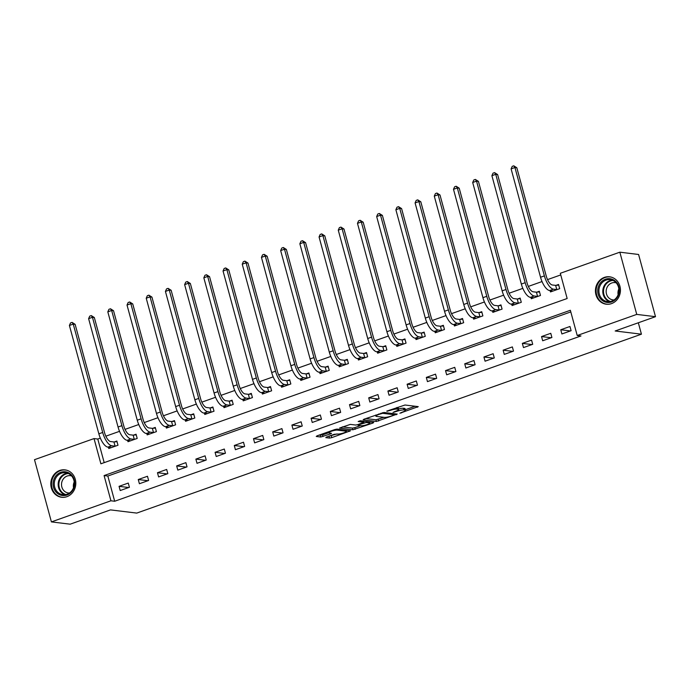 <?xml version="1.0" encoding="UTF-8"?>
<svg xmlns="http://www.w3.org/2000/svg" width="690" height="690" viewBox="0 0 690 690"><rect width="100%" height="100%" fill="white"/><g stroke="black" fill="none" stroke-linecap="round" stroke-linejoin="round"><path stroke-width="1.03" d="M399.881 413.241L418.252 406.626L404.996 405.013L386.728 411.137L389.833 410.524A5.555 0.975 164.8 0 1 397.017 409.101L398.121 409.239A5.555 0.975 164.8 0 1 398.656 409.489A5.555 0.975 164.8 0 1 395.646 411.24L393.033 412.404L396.681 411.361A5.555 0.975 164.8 0 1 403.866 409.938L404.97 410.076A5.555 0.975 164.8 0 1 405.504 410.326A5.555 0.975 164.8 0 1 402.503 412.068L399.881 413.241M59.745 470.459A13.8 12.48 97 0 1 64.981 469.873A13.8 12.48 97 0 1 75.771 482.181A13.8 12.48 97 0 1 66.87 496.688A13.8 12.48 97 0 1 61.634 497.274A13.8 12.48 97 0 1 50.844 484.975A13.8 12.48 97 0 1 59.745 470.459M604.371 277.397A13.8 12.48 97 0 1 609.606 276.811A13.8 12.48 97 0 1 620.405 289.11A13.8 12.48 97 0 1 611.504 303.626A13.8 12.48 97 0 1 606.269 304.212A13.8 12.48 97 0 1 595.47 291.905A13.8 12.48 97 0 1 604.371 277.397M326.56 437.012L325.784 437.632L329.501 438.09L331.752 437.641L350.486 430.793L337.056 429.094L334.814 429.542L317.021 435.847L316.244 436.468L320.738 437.02L330.596 433.872L331.536 433.329L329.147 432.975A4.649 0.811 164.8 0 1 328.69 432.768A4.649 0.811 164.8 0 1 332.062 431.026A4.649 0.811 164.8 0 1 337.212 430.12L345.94 431.181A4.649 0.811 164.8 0 1 346.389 431.397A4.649 0.811 164.8 0 1 343.016 433.139A4.649 0.811 164.8 0 1 337.867 434.045L334.176 434.312L326.56 437.012M619.844 252.186L638.595 254.481L655.5 316.684L615.17 330.984L641.433 334.184L136.749 513.093L110.486 509.893L70.156 524.184L51.405 521.899L34.5 459.687L94.03 438.581L100.887 463.801L567.163 298.511L560.306 273.292L619.844 252.186L636.741 314.399L577.211 335.504L570.363 310.284L104.087 475.574L110.935 500.793L51.405 521.899M655.5 316.684L636.741 314.399M570.803 311.915L107.83 476.031L114.687 501.25L580.963 335.961L577.211 335.504M114.687 501.25L110.935 500.793M376.404 421.461L397.216 414.086L383.959 412.465L363.923 419.218L363.147 419.848L376.404 421.461L375.947 419.779L383.899 417.312M372.988 423.022L352.952 429.775L339.532 428.076L350.33 424.393L355.704 425.049L357.946 424.6L363.94 422.263L358.179 421.504L360.284 420.753L373.764 422.401L372.988 423.022L372.79 422.28M569.966 326.491L560.754 329.76L561.893 333.96L571.113 330.7L569.966 326.491M550.767 333.305L541.547 336.565L542.685 340.774L551.905 337.505L550.767 333.305M531.559 340.11L522.339 343.379L523.486 347.579L532.706 344.31L531.559 340.11M512.36 346.915L503.139 350.184L504.278 354.384L513.498 351.115L512.36 346.915M493.152 353.72L483.932 356.989L485.079 361.198L494.29 357.929L493.152 353.72M473.952 360.534L464.732 363.803L465.871 368.003L475.091 364.734L473.952 360.534M454.745 367.339L445.524 370.608L446.672 374.808L455.883 371.539L454.745 367.339M435.537 374.144L426.325 377.413L427.464 381.622L436.684 378.353L435.537 374.144M416.337 380.958L407.117 384.227L408.256 388.427L417.476 385.158L416.337 380.958M397.13 387.763L387.909 391.032L389.057 395.232L398.277 391.963L397.13 387.763M377.93 394.568L368.71 397.837L369.849 402.037L379.069 398.777L377.93 394.568M358.722 401.382L349.502 404.642L350.649 408.851L359.87 405.582L358.722 401.382M339.523 408.187L330.303 411.456L331.442 415.656L340.662 412.387L339.523 408.187M320.315 414.992L311.095 418.261L312.242 422.461L321.454 419.192L320.315 414.992M301.107 421.797L291.896 425.066L293.034 429.275L302.255 426.006L301.107 421.797M281.908 428.611L272.688 431.88L273.827 436.08L283.047 432.811L281.908 428.611M262.7 435.416L253.489 438.685L254.627 442.885L263.847 439.616L262.7 435.416M243.501 442.221L234.281 445.49L235.419 449.699L244.639 446.43L243.501 442.221M224.293 449.035L215.073 452.304L216.22 456.504L225.44 453.235L224.293 449.035M205.094 455.84L195.874 459.109L197.012 463.309L206.232 460.04L205.094 455.84M185.886 462.645L176.666 465.914L177.813 470.114L187.025 466.854L185.886 462.645M166.678 469.459L157.467 472.719L158.605 476.928L167.825 473.659L166.678 469.459M147.479 476.264L138.259 479.533L139.406 483.733L148.617 480.464L147.479 476.264M128.271 483.069L119.059 486.338L120.198 490.538L129.418 487.278L128.271 483.069M560.754 274.922L547.532 279.605M542.038 281.555L528.324 286.419M522.83 288.368L509.125 293.224M503.631 295.173L489.917 300.029M484.423 301.978L470.718 306.843M465.224 308.792L451.51 313.648M446.016 315.597L432.311 320.453M426.817 322.403L413.103 327.267M407.609 329.208L393.895 334.072M388.401 336.021L374.696 340.877M369.202 342.827L355.488 347.691M349.994 349.632L336.289 354.496M330.795 356.445L317.081 361.301M311.587 363.251L297.882 368.106M292.387 370.056L278.674 374.92M273.18 376.869L259.466 381.725M253.972 383.675L240.267 388.53M234.773 390.48L221.059 395.344M215.565 397.285L201.859 402.149M196.365 404.099L182.652 408.954M177.158 410.904L163.452 415.768M157.958 417.709L144.245 422.573M138.75 424.523L125.037 429.378M119.543 431.328L105.837 436.184M100.343 438.133L97.782 439.038L104.19 462.628M550.111 290.602L550.473 291.93L559.693 288.662L558.546 284.461L556.045 285.349M530.912 297.416L531.266 298.736L540.486 295.467L539.347 291.266L536.837 292.155M511.704 304.221L512.066 305.549L521.286 302.28L520.139 298.071L517.638 298.96M492.496 311.026L492.858 312.354L502.079 309.086L500.94 304.885L498.43 305.774M473.297 317.84L473.659 319.16L482.871 315.891L481.732 311.69L479.222 312.579M454.089 324.645L454.451 325.973L463.671 322.704L462.524 318.495L460.023 319.384M434.89 331.45L435.252 332.778L444.464 329.51L443.325 325.309L440.815 326.197M415.682 338.264L416.044 339.584L425.264 336.315L424.117 332.114L421.616 333.003M396.483 345.069L396.836 346.389L406.056 343.128L404.918 338.919L402.408 339.808M377.275 351.874L377.637 353.202L386.857 349.934L385.71 345.733L383.209 346.622M358.076 358.679L358.429 360.007L367.649 356.739L366.511 352.538L364.001 353.427M338.868 365.493L339.23 366.813L348.441 363.544L347.303 359.343L344.793 360.232M319.66 372.298L320.022 373.626L329.242 370.358L328.095 366.149L325.594 367.037M300.461 379.103L300.823 380.432L310.034 377.163L308.896 372.962L306.386 373.851M281.253 385.917L281.615 387.237L290.835 383.968L289.688 379.767L287.187 380.656M262.053 392.722L262.407 394.05L271.627 390.781L270.489 386.572L267.979 387.461M242.846 399.527L243.208 400.856L252.428 397.587L251.281 393.386L248.78 394.275M223.646 406.341L224 407.661L233.22 404.392L232.082 400.191L229.572 401.08M204.438 413.146L204.801 414.466L214.012 411.206L212.874 406.997L210.364 407.885M185.231 419.951L185.593 421.28L194.813 418.011L193.666 413.81L191.165 414.699M166.031 426.756L166.393 428.085L175.605 424.816L174.466 420.615L171.957 421.504M146.823 433.57L147.186 434.89L156.406 431.621L155.259 427.421L152.757 428.309M127.624 440.375L127.978 441.704L137.198 438.435L136.059 434.226L133.55 435.114M108.416 447.18L108.779 448.509L117.999 445.24L116.852 441.039L114.35 441.928M641.433 334.184L638.328 322.773M97.782 439.038L94.03 438.581M107.83 476.031L104.087 475.574M560.754 329.76L570.423 330.941M541.547 336.565L551.215 337.746M522.339 343.379L532.016 344.552M503.139 350.184L512.808 351.365M483.932 356.989L493.609 358.17M464.732 363.803L474.401 364.976M445.524 370.608L455.193 371.789M426.325 377.413L435.994 378.594M407.117 384.227L416.786 385.399M387.909 391.032L397.587 392.213M368.71 397.837L378.379 399.018M349.502 404.642L359.18 405.824M330.303 411.456L339.972 412.637M311.095 418.261L320.764 419.442M291.896 425.066L301.565 426.248M272.688 431.88L282.357 433.053M253.489 438.685L263.157 439.866M234.281 445.49L243.95 446.672M215.073 452.304L224.75 453.477M195.874 459.109L205.542 460.29M176.666 465.914L186.343 467.095M157.467 472.719L167.135 473.901M138.259 479.533L147.927 480.714M119.059 486.338L128.728 487.52M405.504 410.326L405.047 408.644A5.555 0.975 164.8 0 0 404.513 408.394L404.97 410.076M398.518 408.98A5.555 0.975 164.8 0 1 403.409 408.256L404.513 408.394M398.656 409.489L398.199 407.807A5.555 0.975 164.8 0 0 397.664 407.557L398.121 409.239M397.035 407.48L397.664 407.557M405.341 409.713L415.121 406.246M365.821 418.545L375.947 419.779M393.748 415.173L394.292 414.733L382.657 413.319L378.896 414.405A5.555 0.975 164.8 0 0 375.895 416.148A5.555 0.975 164.8 0 0 376.43 416.398L384.382 417.372A5.555 0.975 164.8 0 0 391.566 415.949L393.748 415.173M370.634 422.013L369.616 422.375M360.456 425.627L354.738 427.653L355.195 429.335M342.369 426.86L352.495 428.093L354.738 427.653M361.284 425.73A4.649 0.811 164.8 0 0 366.433 424.824A4.649 0.811 164.8 0 0 369.805 423.082A4.649 0.811 164.8 0 0 369.348 422.866L366.278 422.487L358.981 424.73L358.205 425.351L361.284 425.73M318.927 435.174L322.532 434.89L328.682 432.716M328.457 436.339L337.005 433.941M346.19 430.681L347.182 430.327M555.64 285.384L552.293 284.979A8.849 3.45 -109.5 0 1 546.264 276.112L516.819 167.748L514.947 167.523L544.384 275.888A13.274 5.166 70.5 0 0 553.44 289.179L556.778 289.593L555.64 285.384L558.719 285.099M511.1 168.886L512.221 166.359L513.757 165.816L514.947 167.523L511.1 168.886L540.546 277.242A13.274 5.166 70.5 0 0 549.594 290.542L552.975 291.042M513.757 165.816L516.819 167.748M536.432 292.189L533.094 291.784A8.849 3.45 -109.5 0 1 527.057 282.917L497.619 174.561L495.739 174.329L525.185 282.693A13.274 5.166 70.5 0 0 534.232 295.993L537.579 296.398L536.432 292.189L539.52 291.905M491.901 175.691L493.022 173.164L494.558 172.621L495.739 174.329L491.901 175.691L521.338 284.056A13.274 5.166 70.5 0 0 530.394 297.347L533.775 297.847M494.558 172.621L497.619 174.561M517.233 299.003L513.886 298.598A8.849 3.45 -109.5 0 1 507.849 289.731L478.411 181.367L476.54 181.142L505.977 289.498A13.274 5.166 70.5 0 0 515.033 302.798L518.371 303.203L517.233 299.003L520.312 298.71M472.693 182.496L473.814 179.978L475.35 179.426L476.54 181.142L472.693 182.496L502.139 290.861A13.274 5.166 70.5 0 0 511.186 304.161L514.567 304.661M475.35 179.426L478.411 181.367M498.025 305.808L494.687 305.403A8.849 3.45 -109.5 0 1 488.649 296.536L459.204 188.172L457.332 187.947L486.769 296.312A13.274 5.166 70.5 0 0 495.825 309.603L499.172 310.008L498.025 305.808L501.113 305.523M453.494 189.31L454.615 186.783L456.15 186.24L457.332 187.947L453.494 189.31L482.931 297.666A13.274 5.166 70.5 0 0 491.987 310.966L495.368 311.466M456.15 186.24L459.204 188.172M478.825 312.613L475.479 312.208A8.849 3.45 -109.5 0 1 469.442 303.341L440.004 194.985L438.124 194.753L467.57 303.117A13.274 5.166 70.5 0 0 476.626 316.408L479.964 316.822L478.825 312.613L481.905 312.329M434.286 196.115L435.407 193.588L436.943 193.045L438.124 194.753L434.286 196.115L463.732 304.48A13.274 5.166 70.5 0 0 472.779 317.771L476.16 318.271M436.943 193.045L440.004 194.985M598.014 288.092A11.946 10.799 97 0 1 611.055 278.915A11.946 10.799 97 0 1 619.059 293.078A11.946 10.799 97 0 1 606.018 302.246A11.946 10.799 97 0 1 598.014 288.092M618.654 292.931A11.057 10.005 -83 0 0 610.253 279.648A11.057 10.005 -83 0 0 599.17 288.325A11.057 10.005 -83 0 0 607.571 301.608A11.057 10.005 -83 0 0 618.654 292.931M618.136 294.682A8.711 7.875 97 0 1 618.188 290.878A8.711 7.875 97 0 1 618.844 288.912M614.083 299.943A8.711 7.875 97 0 1 612.979 299.9A8.711 7.875 97 0 1 606.363 289.438A8.711 7.875 97 0 1 615.092 282.607A8.711 7.875 97 0 1 616.17 282.822M611.521 277.207A13.714 12.403 -83 0 0 610.202 276.966A13.714 12.403 -83 0 0 596.453 287.721A13.714 12.403 -83 0 0 606.872 304.195A13.714 12.403 -83 0 0 608.218 304.281M66.99 494.997A11.946 10.799 97 0 1 53.535 487.33A11.946 10.799 97 0 1 60.824 472.305A11.946 10.799 97 0 1 74.279 479.973A11.946 10.799 97 0 1 66.99 494.997M61.427 473.185A11.057 10.005 -83 0 0 54.294 484.82A11.057 10.005 -83 0 0 62.945 494.678A11.057 10.005 -83 0 0 67.137 494.204A11.057 10.005 -83 0 0 74.27 482.577A11.057 10.005 -83 0 0 65.619 472.719A11.057 10.005 -83 0 0 61.427 473.185M73.511 487.752A8.711 7.875 97 0 1 74.21 481.974M69.457 493.014A8.711 7.875 97 0 1 68.353 492.962A8.711 7.875 97 0 1 61.539 485.199A8.711 7.875 97 0 1 67.154 476.048A8.711 7.875 97 0 1 70.458 475.677A8.711 7.875 97 0 1 71.544 475.893M66.895 470.278A13.714 12.403 -83 0 0 65.567 470.037A13.714 12.403 -83 0 0 60.366 470.623A13.714 12.403 -83 0 0 51.526 485.044A13.714 12.403 -83 0 0 62.247 497.266A13.714 12.403 -83 0 0 63.592 497.343M459.618 319.427L456.28 319.013A8.849 3.45 -109.5 0 1 450.242 310.155L420.797 201.791L418.925 201.558L448.362 309.922A13.274 5.166 70.5 0 0 457.418 323.222L460.765 323.627L459.618 319.427L462.705 319.134M415.087 202.92L416.208 200.402L417.743 199.85L418.925 201.558L415.087 202.92L444.524 311.285A13.274 5.166 70.5 0 0 453.58 324.585L456.961 325.085M417.743 199.85L420.797 201.791M440.418 326.232L437.072 325.827A8.849 3.45 -109.5 0 1 431.034 316.96L401.597 208.596L399.717 208.371L429.163 316.727A13.274 5.166 70.5 0 0 438.21 330.027L441.557 330.432L440.418 326.232L443.498 325.947M395.879 209.734L397 207.207L398.535 206.664L399.717 208.371L395.879 209.734L425.316 318.09A13.274 5.166 70.5 0 0 434.372 331.39L437.753 331.89M398.535 206.664L401.597 208.596M421.211 333.037L417.864 332.632A8.849 3.45 -109.5 0 1 411.835 323.765L382.389 215.409L380.518 215.177L409.955 323.541A13.274 5.166 70.5 0 0 419.011 336.832L422.349 337.246L421.211 333.037L424.29 332.753M376.671 216.539L377.792 214.012L379.336 213.469L380.518 215.177L376.671 216.539L406.117 324.904A13.274 5.166 70.5 0 0 415.164 338.195L418.554 338.695M379.336 213.469L382.389 215.409M402.003 339.851L398.665 339.437A8.849 3.45 -109.5 0 1 392.627 330.579L363.19 222.214L361.31 221.982L390.756 330.346A13.274 5.166 70.5 0 0 399.803 343.646L403.15 344.051L402.003 339.851L405.09 339.558M357.472 223.344L358.593 220.817L360.128 220.274L361.31 221.982L357.472 223.344L386.909 331.709A13.274 5.166 70.5 0 0 395.965 345.009L399.346 345.5M360.128 220.274L363.19 222.214M382.803 346.656L379.457 346.251A8.849 3.45 -109.5 0 1 373.428 337.384L343.982 229.02L342.111 228.795L371.548 337.151A13.274 5.166 70.5 0 0 380.604 350.451L383.942 350.856L382.803 346.656L385.882 346.363M338.264 230.158L339.385 227.631L340.92 227.088L342.111 228.795L338.264 230.158L367.71 338.514A13.274 5.166 70.5 0 0 376.757 351.814L380.138 352.314M340.92 227.088L343.982 229.02M363.596 353.461L360.258 353.056A8.849 3.45 -109.5 0 1 354.22 344.189L324.774 235.833L322.903 235.601L352.34 343.965A13.274 5.166 70.5 0 0 361.396 357.256L364.743 357.67L363.596 353.461L366.683 353.177M319.065 236.963L320.186 234.436L321.721 233.893L322.903 235.601L319.065 236.963L348.502 345.328A13.274 5.166 70.5 0 0 357.558 358.619L360.939 359.119M321.721 233.893L324.774 235.833M344.396 360.275L341.05 359.861A8.849 3.45 -109.5 0 1 335.012 350.994L305.575 242.638L303.695 242.406L333.141 350.77A13.274 5.166 70.5 0 0 342.197 364.07L345.535 364.475L344.396 360.275L347.475 359.982M299.857 243.768L300.978 241.241L302.513 240.698L303.695 242.406L299.857 243.768L329.303 352.133A13.274 5.166 70.5 0 0 338.35 365.424L341.731 365.924M302.513 240.698L305.575 242.638M325.188 367.08L321.851 366.675A8.849 3.45 -109.5 0 1 315.813 357.808L286.367 249.444L284.496 249.219L313.933 357.575A13.274 5.166 70.5 0 0 322.989 370.875L326.336 371.28L325.188 367.08L328.276 366.787M280.657 250.573L281.779 248.055L283.314 247.503L284.496 249.219L280.657 250.573L310.095 358.938A13.274 5.166 70.5 0 0 319.151 372.238L322.532 372.738M283.314 247.503L286.367 249.444M305.989 373.885L302.643 373.48A8.849 3.45 -109.5 0 1 296.605 364.613L267.168 256.249L265.288 256.024L294.734 364.389A13.274 5.166 70.5 0 0 303.781 377.68L307.128 378.086L305.989 373.885L309.068 373.601M261.45 257.387L262.571 254.86L264.106 254.317L265.288 256.024L261.45 257.387L290.887 365.743A13.274 5.166 70.5 0 0 299.943 379.043L303.324 379.543M264.106 254.317L267.168 256.249M286.781 380.69L283.435 380.285A8.849 3.45 -109.5 0 1 277.406 371.418L247.96 263.062L246.089 262.83L275.526 371.194A13.274 5.166 70.5 0 0 284.582 384.485L287.92 384.899L286.781 380.69L289.86 380.406M242.242 264.192L243.363 261.665L244.907 261.122L246.089 262.83L242.242 264.192L271.688 372.557A13.274 5.166 70.5 0 0 280.744 385.848L284.125 386.348M244.907 261.122L247.96 263.062M267.573 387.504L264.236 387.09A8.849 3.45 -109.5 0 1 258.198 378.232L228.761 269.868L226.881 269.635L256.326 377.999A13.274 5.166 70.5 0 0 265.374 391.299L268.721 391.704L267.573 387.504L270.661 387.211M223.043 270.998L224.164 268.479L225.699 267.927L226.881 269.635L223.043 270.998L252.48 379.362A13.274 5.166 70.5 0 0 261.536 392.662L264.917 393.162M225.699 267.927L228.761 269.868M248.374 394.309L245.028 393.904A8.849 3.45 -109.5 0 1 238.999 385.037L209.553 276.673L207.681 276.449L237.119 384.804A13.274 5.166 70.5 0 0 246.175 398.104L249.513 398.51L248.374 394.309L251.453 394.024M203.835 277.811L204.956 275.284L206.491 274.741L207.681 276.449L203.835 277.811L233.28 386.167A13.274 5.166 70.5 0 0 242.328 399.467L245.709 399.967M206.491 274.741L209.553 276.673M229.166 401.114L225.828 400.709A8.849 3.45 -109.5 0 1 219.791 391.842L190.354 283.487L188.474 283.254L217.919 391.618A13.274 5.166 70.5 0 0 226.967 404.909L230.313 405.323L229.166 401.114L232.254 400.83M184.635 284.616L185.757 282.089L187.292 281.546L188.474 283.254L184.635 284.616L214.072 392.981A13.274 5.166 70.5 0 0 223.129 406.272L226.51 406.772M187.292 281.546L190.354 283.487M209.967 407.928L206.621 407.514A8.849 3.45 -109.5 0 1 200.583 398.656L171.146 290.292L169.266 290.059L198.711 398.423A13.274 5.166 70.5 0 0 207.768 411.723L211.106 412.128L209.967 407.928L213.046 407.635M165.428 291.422L166.549 288.894L168.084 288.351L169.266 290.059L165.428 291.422L194.873 399.786A13.274 5.166 70.5 0 0 203.921 413.086L207.302 413.577M168.084 288.351L171.146 290.292M190.759 414.733L187.421 414.328A8.849 3.45 -109.5 0 1 181.384 405.461L151.938 297.097L150.066 296.873L179.504 405.228A13.274 5.166 70.5 0 0 188.56 418.528L191.906 418.934L190.759 414.733L193.847 414.44M146.228 298.235L147.35 295.708L148.885 295.165L150.066 296.873L146.228 298.235L175.665 406.591A13.274 5.166 70.5 0 0 184.722 419.891L188.103 420.391M148.885 295.165L151.938 297.097M171.56 421.538L168.213 421.133A8.849 3.45 -109.5 0 1 162.176 412.266L132.739 303.911L130.858 303.678L160.304 412.042A13.274 5.166 70.5 0 0 169.352 425.333L172.698 425.747L171.56 421.538L174.639 421.254M127.02 305.04L128.142 302.513L129.677 301.97L130.858 303.678L127.02 305.04L156.466 413.405A13.274 5.166 70.5 0 0 165.514 426.696L168.895 427.196M129.677 301.97L132.739 303.911M152.352 428.352L149.006 427.938A8.849 3.45 -109.5 0 1 142.977 419.072L113.531 310.716L111.659 310.483L141.096 418.847A13.274 5.166 70.5 0 0 150.153 432.147L153.491 432.552L152.352 428.352L155.431 428.059M107.812 311.846L108.934 309.318L110.478 308.775L111.659 310.483L107.812 311.846L137.258 420.21A13.274 5.166 70.5 0 0 146.315 433.501L149.696 434.001M110.478 308.775L113.531 310.716M133.153 435.157L129.806 434.752A8.849 3.45 -109.5 0 1 123.769 425.885L94.332 317.521L92.451 317.297L121.897 425.652A13.274 5.166 70.5 0 0 130.945 438.952L134.291 439.358L133.153 435.157L136.232 434.864M88.613 318.651L89.735 316.132L91.27 315.589L92.451 317.297L88.613 318.651L118.05 427.015A13.274 5.166 70.5 0 0 127.107 440.315L130.488 440.815M91.27 315.589L94.332 317.521M113.945 441.962L110.598 441.557A8.849 3.45 -109.5 0 1 104.57 432.69L75.124 324.326L73.252 324.102L102.689 432.466A13.274 5.166 70.5 0 0 111.746 445.757L115.083 446.163L113.945 441.962L117.024 441.678M69.405 325.464L70.527 322.937L72.062 322.394L73.252 324.102L69.405 325.464L98.851 433.82A13.274 5.166 70.5 0 0 107.899 447.12L111.28 447.62M72.062 322.394L75.124 324.326M401.339 412.482L401.459 412.93M387.633 410.817L387.763 411.266M394.482 411.645L394.611 412.094M403.409 408.256L403.866 409.938M396.552 410.895L396.681 411.361M396.612 407.635L397.017 409.101M389.712 410.076L389.833 410.524M417.278 406.514L417.476 407.255M396.241 413.966L396.44 414.707M378.189 419.339L378.646 421.021M394.007 413.698L394.292 414.733M382.484 412.68L382.657 413.319M380.966 413.181L381.087 413.629M378.776 413.957L378.896 414.405M352.495 428.093L352.952 429.775M363.492 421.142L363.777 422.185M369.072 421.823L369.348 422.866M365.993 421.452L366.278 422.487M363.88 422.384L364.035 422.936M358.86 424.281L358.981 424.73M345.656 430.146L345.94 431.181M336.936 429.085L337.212 430.12M330.398 433.13L330.596 433.872M322.532 434.89L322.989 436.572M320.281 435.338L320.738 437.02M349.338 430.595L349.545 431.336M331.295 435.959L331.752 437.641M329.044 436.408L329.501 438.09M553.44 289.179L549.594 290.542M544.384 275.888L540.546 277.242M534.232 295.993L530.394 297.347M525.185 282.693L521.338 284.056M515.033 302.798L511.186 304.161M505.977 289.498L502.139 290.861M495.825 309.603L491.987 310.966M486.769 296.312L482.931 297.666M476.626 316.408L472.779 317.771M467.57 303.117L463.732 304.48M609.555 301.634A11.057 10.005 97 0 1 603.077 288.799A11.057 10.005 97 0 1 612.177 280.106M613.074 280.476A10.695 9.677 -83 0 0 603.767 288.92A10.695 9.677 -83 0 0 610.512 301.487M64.92 494.695A11.057 10.005 97 0 1 58.176 484.199A11.057 10.005 97 0 1 65.334 473.668A11.057 10.005 97 0 1 67.551 473.168M68.448 473.538A10.695 9.677 -83 0 0 65.8 474.056A10.695 9.677 -83 0 0 58.874 484.527A10.695 9.677 -83 0 0 65.886 494.558M457.418 323.222L453.58 324.585M448.362 309.922L444.524 311.285M438.21 330.027L434.372 331.39M429.163 316.727L425.316 318.09M419.011 336.832L415.164 338.195M409.955 323.541L406.117 324.904M399.803 343.646L395.965 345.009M390.756 330.346L386.909 331.709M380.604 350.451L376.757 351.814M371.548 337.151L367.71 338.514M361.396 357.256L357.558 358.619M352.34 343.965L348.502 345.328M342.197 364.07L338.35 365.424M333.141 350.77L329.303 352.133M322.989 370.875L319.151 372.238M313.933 357.575L310.095 358.938M303.781 377.68L299.943 379.043M294.734 364.389L290.887 365.743M284.582 384.485L280.744 385.848M275.526 371.194L271.688 372.557M265.374 391.299L261.536 392.662M256.326 377.999L252.48 379.362M246.175 398.104L242.328 399.467M237.119 384.804L233.28 386.167M226.967 404.909L223.129 406.272M217.919 391.618L214.072 392.981M207.768 411.723L203.921 413.086M198.711 398.423L194.873 399.786M188.56 418.528L184.722 419.891M179.504 405.228L175.665 406.591M169.352 425.333L165.514 426.696M160.304 412.042L156.466 413.405M150.153 432.147L146.315 433.501M141.096 418.847L137.258 420.21M130.945 438.952L127.107 440.315M121.897 425.652L118.05 427.015M111.746 445.757L107.899 447.12M102.689 432.466L98.851 433.82M394.119 413.707L394.413 414.794M375.602 415.078L375.895 416.148M363.639 421.167L363.94 422.263M369.478 421.875L369.805 423.082M357.869 424.626L358.041 425.273M346.061 430.189L346.389 431.397M328.431 431.802L328.69 432.768M606.872 304.195L607.674 304.299M610.202 276.966L610.995 277.07M65.567 470.037L66.369 470.132M62.247 497.266L63.049 497.361"/></g></svg>
